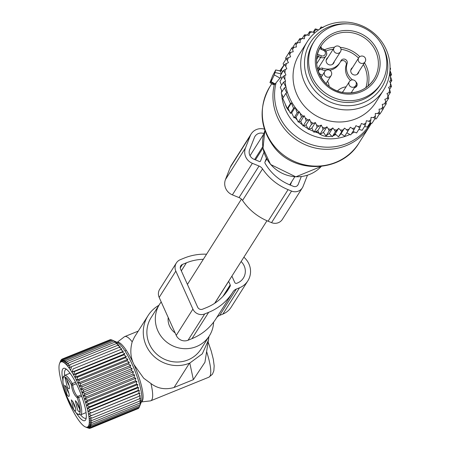 <?xml version="1.0" encoding="UTF-8"?>
<svg xmlns="http://www.w3.org/2000/svg" width="451" height="451" viewBox="0 0 451 451"><rect width="100%" height="100%" fill="white"/><g stroke="black" fill="none" stroke-linecap="round" stroke-linejoin="round"><path stroke-width="0.68" d="M168.212 317.527A16.563 15.92 32.3 0 0 175.129 332.917M208.988 336.435L204.94 362.266L193.361 379.663L189.792 363.061L189.454 363.196A33.126 31.846 32.3 0 1 151.463 353.787A33.126 31.846 32.3 0 1 148.052 315.627A33.126 31.846 32.3 0 1 149.935 312.971A33.126 31.846 32.3 0 1 158.893 305.31M141.349 401.948L150.301 400.9A34.637 7.87 67.9 0 0 150.781 400.776A34.637 7.87 67.9 0 0 150.922 383.519C157.698 388.644 165.41 389.968 174.063 387.494L193.361 379.663M150.922 383.519L143.683 378.197L133.998 364.656A32.111 7.295 67.9 0 1 139.652 379.438A32.111 7.295 67.9 0 1 141.377 401.869M161.204 301.939A29.484 28.345 32.3 0 0 159.569 304.25A29.484 28.345 32.3 0 0 168.06 343.132A29.484 28.345 32.3 0 0 207.714 338.16A29.484 28.345 32.3 0 0 209.388 335.803A29.484 28.345 32.3 0 0 213.622 322.132M159.569 304.25L151.13 317.572A29.484 28.345 32.3 0 0 159.62 356.459A29.484 28.345 32.3 0 0 199.274 351.487A29.484 28.345 32.3 0 0 200.949 349.13L209.388 335.803M208.627 339.727L202.307 353.832L189.792 363.061M134.432 337.123L132.194 341.841C129.911 350.083 130.514 357.682 133.998 364.656A32.111 7.295 67.9 0 0 117.226 342.36M117.153 342.326L124.301 336.841A34.637 7.87 67.9 0 1 124.735 336.593A34.637 7.87 67.9 0 1 132.194 341.841M76.309 383.7L72.82 385.115A6.399 1.454 -112.1 0 0 74.612 391.868A6.399 1.454 -112.1 0 0 77.86 396.328L77.86 396.328A1.127 1.099 -94 0 0 77.245 397.793C74.156 395.149 72.183 390.752 71.314 384.602A20.143 4.578 67.9 0 0 65.778 377.391A20.143 4.578 67.9 0 0 64.995 390.983A20.143 4.578 67.9 0 0 77.245 413.742A20.143 4.578 67.9 0 0 77.245 397.793L78.587 397.506A21.27 4.831 67.9 0 1 80.532 414.864L86.056 412.62M70.057 373.202L64.532 375.446A21.27 4.831 67.9 0 1 66.477 375.959A21.27 4.831 67.9 0 1 72.323 383.57L72.82 385.115A1.127 1.015 6.4 0 1 71.314 384.602A1.127 0.558 -29.7 0 1 72.323 383.57L75.576 382.251M66.235 386.986L64.718 385.267L67.013 394.648A6.021 1.37 67.9 0 0 69.121 396.125A6.021 1.37 67.9 0 0 66.235 386.986M72.791 401.57L71.275 399.851L73.569 409.232A6.021 1.37 67.9 0 0 75.678 410.709A6.021 1.37 67.9 0 0 72.791 401.57M66.494 379.325L64.978 377.611L67.272 386.992A6.021 1.37 67.9 0 0 69.381 388.463A6.021 1.37 67.9 0 0 66.494 379.325M76.862 402.388L75.345 400.674L77.64 410.055A6.021 1.37 67.9 0 0 79.748 411.526A6.021 1.37 67.9 0 0 76.862 402.388M68.856 393.154A4.144 0.941 67.9 0 1 68.591 392.765A4.144 0.941 -112.1 0 1 66.596 387.584M75.407 407.738A4.144 0.941 67.9 0 1 75.148 407.349A4.144 0.941 -112.1 0 1 73.147 402.168M69.116 385.498A4.144 0.941 67.9 0 1 68.851 385.103A4.144 0.941 -112.1 0 1 66.855 379.928M79.477 408.561A4.144 0.941 67.9 0 1 79.218 408.166A4.144 0.941 -112.1 0 1 77.217 402.991M59.65 363.28L60.727 360.529L60.045 362.441L61.268 359.678L60.631 361.787L61.95 359.154L109.83 339.862M61.268 359.678L61.793 359.464M61.95 359.154L61.342 361.443L62.774 358.957L110.461 339.609L111.126 339.862M76.422 416.882A35.178 7.988 67.9 0 1 59.56 363.5A35.178 7.988 67.9 0 1 71.872 372.114A35.178 7.988 67.9 0 1 87.539 409.632A35.178 7.988 67.9 0 1 85.284 426.894A35.178 7.988 67.9 0 1 76.422 416.882M120.738 349.598L123.326 351.323L72.25 372.047L73.051 368.952L121.855 349.051L119.205 347.332L120.417 347.016L117.711 345.319L119.025 345.235L116.285 343.589L117.7 343.73L114.926 342.151L116.448 342.512L113.652 341.029L115.281 341.599L111.408 339.75L63.721 359.103L63.14 361.713L64.786 359.577L112.474 340.223M121.855 349.051L73.051 368.952M70.779 369.775L71.517 366.68L119.205 347.332M64.786 359.577L64.211 362.322L65.964 360.377L65.372 363.241L67.238 361.505L66.624 364.459L68.597 362.937L67.949 365.958L70.029 364.673L69.341 367.74L71.517 366.68M62.774 358.957L62.182 361.42L63.721 359.103M114.216 340.99L117.181 342.337A33.064 7.509 -112.1 0 1 125.508 351.752A33.064 7.509 -112.1 0 1 141.36 401.92L139.156 407.529L91.468 426.877L88.762 426.342L90.933 427.734L138.615 408.38L138.964 407.603M90.933 427.734L88.182 426.996L90.245 428.258L87.471 427.339L89.428 428.45L86.338 427.368M123.326 351.323L122.3 352.113L124.82 353.81L123.878 354.836L126.319 356.487L125.457 357.744L127.808 359.334L127.013 360.817L129.279 362.316L128.546 364.019L130.711 365.406L130.029 367.323L132.092 368.58L131.45 370.688L133.411 371.799L132.803 374.093L134.652 375.04L134.065 377.498L135.807 378.265L135.227 380.875L136.862 381.445L136.281 384.19L137.809 384.551L137.217 387.409L138.632 387.55L138.017 390.504L139.331 390.419L138.688 393.441L139.9 393.125L88.824 413.849L91.525 415.546L89.253 416.369L91.897 418.088L89.535 418.675L92.122 420.4L89.676 420.749L92.19 422.452L89.664 422.57L92.105 424.222L89.507 424.115L91.863 425.705L89.208 425.378L91.468 426.877M88.824 413.849L138.688 393.441M139.331 390.419L88.255 411.143L91.001 412.789M88.255 411.143L90.335 409.852L138.017 390.504M138.632 387.55L87.556 408.279L90.335 409.852M87.556 408.279L89.529 406.763L137.217 387.409M137.809 384.551L86.733 405.274L89.529 406.763M86.733 405.274L88.599 403.544L136.281 384.19M136.862 381.445L85.786 402.168L88.599 403.544M85.786 402.168L87.545 400.229L135.227 380.875M135.807 378.265L84.732 398.988L87.545 400.229M84.732 398.988L86.378 396.852L134.065 377.498M134.652 375.04L83.582 395.764L86.378 396.852M83.582 395.764L85.115 393.447L132.803 374.093M133.411 371.799L82.336 392.528L85.115 393.447M82.336 392.528L83.768 390.042L131.45 370.688M132.092 368.58L81.017 389.303L83.768 390.042M81.017 389.303L82.341 386.67L130.029 367.323M130.711 365.406L79.635 386.135L82.341 386.67M79.635 386.135L80.859 383.367L128.546 364.019M129.279 362.316L78.203 383.04L80.859 383.367M78.203 383.04L79.331 380.17L127.013 360.817M127.808 359.334L76.732 380.058L79.331 380.17M76.732 380.058L77.769 377.098L125.457 357.744M126.319 356.487L75.244 377.216L77.769 377.098M75.244 377.216L76.191 374.183L123.878 354.836M124.82 353.81L73.744 374.539L76.191 374.183M73.744 374.539L74.612 371.461L122.3 352.113M72.25 372.047L74.612 371.461M76.54 413.347A28.233 6.415 -112.1 0 0 85.859 419.374A28.233 6.415 -112.1 0 0 72.323 376.529A28.233 6.415 -112.1 0 0 65.209 368.495A28.233 6.415 -112.1 0 0 62.728 379.314M70.029 364.673L117.711 345.319M68.597 362.937L116.285 343.589M67.238 361.505L114.926 342.151M65.964 360.377L113.652 341.029M139.9 393.125L139.212 396.192L140.323 395.645L139.584 398.74L140.611 397.951L139.81 401.046L140.746 400.026L139.878 403.098L140.74 401.841L139.765 406.001M138.096 408.595L90.245 428.258M89.428 428.45L90.053 428.196M91.863 425.705L139.551 406.357M92.105 424.222L139.787 404.874M92.19 422.452L139.878 403.098M92.122 420.4L139.81 401.046M91.897 418.088L139.584 398.74M91.525 415.546L139.212 396.192M80.571 414.847A26.35 5.987 -112.1 0 0 85.758 418.224A26.35 5.987 -112.1 0 0 86.209 417.93M66.466 369.284A26.35 5.987 -112.1 0 0 65.936 369.392A26.35 5.987 -112.1 0 0 64.572 375.429M243.878 257.2A18.824 18.096 -147.7 0 1 247.83 280.883A18.824 18.096 -147.7 0 1 239.549 287.766L222.89 314.065A18.824 18.096 -147.7 0 0 231.171 307.182L247.83 280.883M239.549 287.766L236.335 289.074A7.532 7.239 -147.7 0 0 233.026 291.825A7.532 7.239 -147.7 0 0 232.987 291.887A54.65 52.53 -147.7 0 1 232.705 292.338A54.65 52.53 -147.7 0 1 208.661 312.334L204.715 313.935A9.037 8.687 -147.7 0 1 192.904 309.104L175.834 271.119A9.037 8.687 -147.7 0 1 176.352 262.972A9.037 8.687 -147.7 0 1 180.327 259.669L184.273 258.068A54.65 52.53 -147.7 0 1 206.564 254.195M204.715 313.935L188.056 340.234A9.037 8.687 -147.7 0 1 176.245 335.403L159.175 297.418A9.037 8.687 -147.7 0 1 159.693 289.271L176.352 262.972M216.48 317.949A7.532 7.239 -147.7 0 1 219.676 315.373L222.89 314.065M232.705 292.338L216.046 318.637A54.65 52.53 -147.7 0 1 192.008 338.633L188.056 340.234M214.789 303.235L228.64 281.368L230.219 284.885A1.505 1.449 -147.7 0 1 230.19 286.143A49.379 47.462 -147.7 0 1 228.251 289.519A49.379 47.462 -147.7 0 1 206.53 307.582L202.578 309.189A3.766 3.619 -147.7 0 1 197.656 307.17L180.586 269.185A3.766 3.619 -147.7 0 1 182.458 264.416L186.41 262.815A49.379 47.462 -147.7 0 1 203.333 259.297M231.899 276.108L234.768 282.489A1.505 1.449 -147.7 0 0 236.736 283.296L237.412 283.019A13.553 13.028 -147.7 0 0 243.377 278.064A13.553 13.028 -147.7 0 0 241.122 261.546M269.986 82.539L271.761 79.731L270.899 82.076L274.293 74.9L275.713 69.944L272.63 75.791L269.94 82.584L273.391 84.658L273.847 83.937M281.745 74.02L280.116 70.976M270.899 82.076L274.682 84.467L280.939 76.946M381.106 83.446L380.001 85.2A39.53 37.997 -147.7 0 1 343.549 102.242A39.53 37.997 -147.7 0 1 313.208 42.901L314.319 41.148A39.53 37.997 -147.7 0 1 350.771 24.106A39.53 37.997 -147.7 0 1 381.106 83.446A39.53 37.997 -147.7 0 1 344.66 100.488A39.53 37.997 -147.7 0 1 314.319 41.148M322.352 75.385A15.058 14.477 -147.7 0 0 320.447 74.308A3.388 3.258 -147.7 0 1 322.826 68.248A15.058 14.477 -147.7 0 0 340.009 62.497A15.058 14.477 -147.7 0 0 340.866 60.924A3.388 3.258 -147.7 0 1 347.123 63.484A15.058 14.477 -147.7 0 0 352.547 79.872M327.578 81.203A15.058 14.477 -147.7 0 1 329.14 86.361M337.506 90.978A15.058 14.477 -147.7 0 1 346.086 86.823M355.918 81.941A3.388 3.258 -147.7 0 1 354.435 87.708M342.179 92.325A4.144 3.98 -147.7 0 1 343.16 91.446M334.276 61.556A4.144 3.98 -147.7 0 1 329.89 64.944A4.144 3.98 -147.7 0 1 327.916 57.525M358.883 71.624A4.144 3.98 -147.7 0 1 353.556 74.793A4.144 3.98 -147.7 0 1 352.524 67.594M325.735 70.531A15.058 14.477 32.3 0 1 321.884 69.736A3.388 3.258 32.3 0 0 318.598 70.35M356.121 86.942A3.388 3.258 32.3 0 0 356.07 84.997M340.595 61.477A3.388 3.258 32.3 0 1 346.176 64.972A15.058 14.477 32.3 0 0 350.523 80.475M329.794 70.288A15.058 14.477 32.3 0 0 339.067 63.986L340.009 62.497M304.233 115.76L300.744 121.268L303.049 126.015L306.071 124.927L308.281 129.398L311.861 128.095L313.935 132.228L317.775 130.643L321.292 125.09L319.133 126.066A53.455 51.386 32.3 0 1 316.433 124.888L315.379 122.542L313.389 123.349A53.455 51.386 32.3 0 1 310.638 121.747L309.578 119.391L308.022 120.017A53.455 51.386 32.3 0 1 305.761 118.348A53.455 51.386 32.3 0 1 305.192 117.891L304.233 115.76L303.168 116.189A53.455 51.386 32.3 0 1 300.073 113.235L299.396 111.724L298.861 111.938A53.455 51.386 32.3 0 1 285.105 81.338L285.641 81.118L284.959 79.607A53.455 51.386 32.3 0 1 284.852 75.435L285.917 75.007L284.959 72.876A53.455 51.386 32.3 0 1 285.303 69.454L286.853 68.828L285.793 66.472A53.455 51.386 32.3 0 1 286.481 63.473L288.465 62.666L286.295 58.681L283.132 63.681L283.882 65.553M287.417 60.321A53.455 51.386 -147.7 0 1 288.392 57.649L286.295 58.681M321.292 125.09L322.358 127.25A53.455 51.386 32.3 0 0 324.945 128.045L326.969 126.832L328.277 128.862A53.455 51.386 32.3 0 0 330.927 129.364L332.787 127.926L334.321 129.803A53.455 51.386 32.3 0 0 336.998 130.001L338.673 128.355L340.404 130.057A53.455 51.386 32.3 0 0 343.081 129.95L344.541 128.123L346.458 129.623A53.455 51.386 32.3 0 0 349.091 129.217L344.671 136.23L341.024 133.676L338.47 136.833L341.638 131.833L340.404 130.057M389.889 71.444A53.455 51.386 32.3 0 1 390.34 74.815L389.805 75.035L390.481 76.546A53.455 51.386 32.3 0 1 390.589 80.718L389.529 81.146L390.481 83.277A53.455 51.386 32.3 0 1 390.143 86.693L388.587 87.325L389.647 89.681A53.455 51.386 32.3 0 1 388.965 92.68L386.975 93.487L388.029 95.832A53.455 51.386 32.3 0 1 387.054 98.504L384.821 99.316L385.723 101.537A53.455 51.386 32.3 0 1 384.54 103.86L382.217 104.412L382.86 106.712A53.455 51.386 32.3 0 1 381.405 108.877L379.026 109.159L379.398 111.51A53.455 51.386 32.3 0 1 377.69 113.489L375.288 113.5L375.379 115.868A53.455 51.386 32.3 0 1 373.451 117.626L371.049 117.367L370.869 119.718A53.455 51.386 32.3 0 1 368.732 121.246L366.37 120.716L365.913 123.022A53.455 51.386 32.3 0 1 363.607 124.29L361.307 123.495L360.586 125.728A53.455 51.386 32.3 0 1 358.133 126.72L355.935 125.677L354.954 127.802A53.455 51.386 32.3 0 1 352.394 128.507L350.326 127.221L349.091 129.217M321.422 28.08A53.455 51.386 32.3 0 0 320.492 28.351L321.095 26.925L319.669 29.168M320.3 28.763L320.492 28.351M318.474 29.986L317.307 29.433A53.455 51.386 32.3 0 0 314.86 30.426L315.243 28.909L313.095 32.297M288.392 57.649L290.619 56.837L289.717 54.616A53.455 51.386 32.3 0 1 290.901 52.288L293.223 51.741L292.581 49.441A53.455 51.386 32.3 0 1 294.035 47.27L296.414 46.994L296.048 44.643A53.455 51.386 32.3 0 1 297.75 42.665L300.157 42.653L300.062 40.286A53.455 51.386 32.3 0 1 301.995 38.521L304.397 38.786L304.577 36.435A53.455 51.386 32.3 0 1 306.708 34.907L309.076 35.437L309.533 33.132A53.455 51.386 32.3 0 1 311.838 31.863L314.133 32.658L314.86 30.426M307.221 41.808L299.554 53.906A45.173 43.426 32.3 0 0 310.716 112.107A45.173 43.426 32.3 0 0 375.886 102.247L383.547 90.149A45.173 43.426 -147.7 0 1 318.378 100.009A45.173 43.426 -147.7 0 1 307.221 41.808A45.173 43.426 -147.7 0 1 372.391 31.948A45.173 43.426 -147.7 0 1 383.547 90.149M282.433 72.126L281.373 69.522L284.536 64.521L286.481 63.473M310.638 121.747L311.449 124.397L313.389 123.349M316.433 124.888L317.104 127.227L319.133 126.066M313.935 132.228L317.104 127.227M317.775 130.643L319.866 134.409L323.029 129.409L322.358 127.25M324.945 128.045L323.029 129.409M326.969 126.832L323.452 132.385L319.866 134.409M323.452 132.385L325.983 135.92L329.151 130.92L328.277 128.862M330.927 129.364L329.151 130.92M332.787 127.926L329.269 133.479L325.983 135.92M329.269 133.479L332.212 136.732L335.381 131.731L334.321 129.803M336.998 130.001L335.381 131.731M338.673 128.355L335.155 133.908L332.212 136.732M335.155 133.908L338.47 136.833M343.081 129.95L341.638 131.833M341.024 133.676L344.541 128.123M346.458 129.623L347.839 131.235M346.808 132.78L350.737 134.928L353.905 129.933L352.394 128.507M354.954 127.802L353.905 129.933M352.947 131.444L356.589 132.944L359.751 127.943L358.133 126.72M360.586 125.728L359.751 127.943M358.861 129.358L362.142 130.305L365.304 125.305L363.607 124.29M365.913 123.022L365.304 125.305M364.515 126.556L367.323 127.041L370.491 122.041L368.732 121.246M370.869 119.718L370.491 122.041M373.451 117.626L375.238 118.201L375.379 115.868M377.69 113.489L379.488 113.832L379.398 111.51M381.405 108.877L383.175 108.995L382.86 106.712M384.54 103.86L386.259 103.753L385.723 101.537M387.054 98.504L388.7 98.171L388.029 95.832M388.965 92.68L390.459 92.337L389.647 89.681M390.481 83.277L391.507 86.4L390.143 86.693M390.481 76.546L391.863 80.458L390.589 80.718M390.34 74.815L391.547 74.59L389.968 70.412M390.036 69.048L390.622 68.941L390.064 67.549M323.051 27.646L321.095 26.925M317.307 29.433L315.243 28.909M307.458 35.077L309.69 31.547L311.838 31.863M309.533 33.132L309.69 31.547M302.147 38.538L304.504 34.812L306.708 34.907M304.577 36.435L304.504 34.812M301.995 38.521L299.757 38.656L300.062 40.286M297.75 42.665L295.512 43.02L296.048 44.643M294.035 47.27L291.82 47.857L292.581 49.441M290.901 52.288L288.736 53.1L289.717 54.616M285.793 66.472L284.536 64.521M281.672 78.705L280.325 75.452L283.487 70.452L285.303 69.454M284.959 72.876L283.487 70.452M281.582 85.216L279.97 81.394L283.138 76.394L284.852 75.435M284.959 79.607L283.138 76.394M282.1 91.502L280.285 87.269L283.454 82.268L285.105 81.338M298.861 111.938L297.203 112.868L295.134 107.434L293.556 108.33L291.385 103.003L290.45 103.538L285.878 93.357L286.808 92.827L284.378 87.911L285.957 87.015L283.454 82.268M300.073 113.235L301.454 117.147L303.168 116.189M305.192 117.891L306.212 121.015L308.022 120.017M389.997 69.928L390.622 68.941M283.234 97.529L281.21 92.912L284.378 87.911M291.385 103.003L288.054 108.268L287.281 108.539L282.709 98.357L285.878 93.357M287.281 108.539L290.45 103.538M288.054 108.268L290.388 113.331L293.556 108.33M295.134 107.434L291.69 112.874L294.041 117.869L297.203 112.868M335.944 134.607L333.768 135.486A15.058 14.477 -147.7 0 1 333.334 135.655M347.529 23.875A42.135 40.5 32.3 0 0 306.889 49.683A42.135 40.5 32.3 0 0 320.971 96.491A42.135 40.5 32.3 0 0 373.507 96.61A42.135 40.5 32.3 0 0 382.533 46.041M331.694 136.157A15.058 14.477 -147.7 0 1 320.12 134.268M319.601 133.936A15.058 14.477 -147.7 0 1 318.953 133.479L316.083 131.342M291.91 113.342L291.414 112.97M285.37 104.322A15.058 14.477 32.3 0 0 289.469 111.346M291.69 112.874L290.388 113.331M390.408 76.382L391.547 74.59M379.314 114.109L380.007 113.996L383.175 108.995M374.792 118.906L376.32 118.833L379.488 113.832M369.843 123.061L372.069 123.202L375.238 118.201M308.281 129.398L311.449 124.397M306.071 124.927L309.578 119.391M303.049 126.015L306.212 121.015M300.744 121.268L298.286 122.148L301.454 117.147M298.286 122.148L295.924 117.204L299.396 111.724M295.924 117.204L294.041 117.869M285.962 59.205L285.568 58.1L288.736 53.1M288.719 53.128L291.82 47.857M292.575 47.659L295.512 43.02M297.158 42.755L299.757 38.656M390.312 82.899L391.863 80.458M389.557 89.478L391.507 86.4M388.097 96.069L390.459 92.337M385.96 102.501L388.7 98.171M383.136 108.691L386.259 103.753M311.861 128.095L315.379 122.542M307.452 175.247L303.078 186.398A9.037 8.687 -147.7 0 1 302.356 187.813A9.037 8.687 -147.7 0 1 291.549 191.077L288.065 189.651A54.588 52.474 -147.7 0 1 262.544 168.894A7.532 7.239 -147.7 0 0 259.026 166.03L252.368 163.307A12.047 11.579 -147.7 0 1 245.468 147.956L250.237 135.813A12.047 11.579 -147.7 0 1 251.196 133.924A12.047 11.579 -147.7 0 1 264.365 129.138M250.237 135.813L230.252 167.372A12.047 11.579 -147.7 0 1 231.211 165.483L251.196 133.924M230.252 167.372L225.483 179.515A12.047 11.579 -147.7 0 0 232.378 194.866L239.036 197.589A7.532 7.239 -147.7 0 1 242.559 200.453A54.588 52.474 -147.7 0 0 268.08 221.21L271.558 222.636A9.037 8.687 -147.7 0 0 282.371 219.372L302.356 187.813M301.262 176.612L298.207 184.403A3.766 3.619 -147.7 0 1 293.404 186.353L289.92 184.933A49.317 47.406 -147.7 0 1 265.081 163.313A1.505 1.449 -147.7 0 1 264.974 162.056L266.434 158.346M263.953 152.314L260.486 161.148A0.755 0.722 -147.7 0 1 259.528 161.537L253.958 159.259A7.532 7.239 -147.7 0 1 249.645 149.664L254.415 137.521A7.532 7.239 -147.7 0 1 255.012 136.337A7.532 7.239 -147.7 0 1 263.874 133.564M290.337 185.102L291.628 181.809M206.659 351.763A34.637 7.87 67.9 0 1 207.054 352.992A34.637 7.87 67.9 0 1 208.869 377.205L150.781 400.776M174.063 387.494L189.454 363.196M81.219 394.963L77.86 396.328L78.587 397.506L81.693 396.243M175.834 271.119L159.175 297.418M236.335 289.074L219.676 315.373M208.661 312.334L192.008 338.633M192.904 309.104L176.245 335.403M230.19 286.143L226.024 292.716M230.219 284.885L222.969 296.335M186.41 262.815L181.33 270.837M182.458 264.416L180.265 267.877M274.789 146.755A52.705 50.664 -147.7 0 1 269.895 86.665C258.158 107.823 259.697 128.157 274.512 147.657C295.512 174.56 341.83 172.383 358.945 143.068A52.705 50.664 -147.7 0 1 274.789 146.755M358.945 143.068L369.594 126.257A52.705 50.664 -147.7 0 1 285.438 129.944A52.705 50.664 -147.7 0 1 274.388 84.281M370.637 123.112A51.933 49.926 -147.7 0 1 286.881 128.118A51.933 49.926 -147.7 0 1 276.063 82.843M321.264 166.425A33.881 32.568 -147.7 0 1 270.611 164.311A33.881 32.568 -147.7 0 1 264.884 130.711L262.995 148.221L270.566 164.463L295.811 176.837L321.27 166.425M354.368 132.036A47.4 45.562 -147.7 0 1 351.56 133.631M349.886 134.466A47.4 45.562 -147.7 0 1 292.784 121.432A47.4 45.562 -147.7 0 1 281.627 93.87M281.559 92.354A47.4 45.562 -147.7 0 1 281.554 90.223M297.333 120.169A43.764 42.067 -147.7 0 1 295.929 118.579A43.764 42.067 -147.7 0 1 295.055 117.508M318.282 132.983A43.764 42.067 -147.7 0 1 314.837 131.855M313.484 131.331A43.764 42.067 -147.7 0 1 308.918 129.166M307.875 128.58A43.764 42.067 -147.7 0 1 303.641 125.801M302.531 124.955A43.764 42.067 -147.7 0 1 299.019 121.888M280.494 71.557A51.933 49.926 -147.7 0 1 281.492 69.815M275.713 69.99L280.319 71.016M275.206 72.56L281.294 73.919M274.293 74.9L280.122 78.158M271.124 81.676L275.234 83.976M279.924 70.858A52.705 50.664 -147.7 0 1 280.545 69.854L279.908 70.852M345.184 93.943A32.754 31.485 -147.7 0 1 315.418 58.675A32.754 31.485 -147.7 0 1 350.247 30.651A32.754 31.485 -147.7 0 1 380.013 65.919A32.754 31.485 -147.7 0 1 345.184 93.943M345.077 92.838A31.249 30.037 -147.7 0 1 321.095 45.929A31.249 30.037 -147.7 0 1 349.908 32.455A31.249 30.037 -147.7 0 1 373.89 79.365A31.249 30.037 -147.7 0 1 345.173 92.85M340.229 47.332A31.249 30.037 -147.7 0 1 340.471 47.361A31.249 30.037 -147.7 0 1 359.768 56.702M364.498 62.762A31.249 30.037 -147.7 0 1 368.01 86.073M324.63 49.728A31.249 30.037 -147.7 0 1 334.467 47.259M341.057 49.283A29.738 28.588 -147.7 0 1 358.539 58.1M363.399 64.499A29.738 28.588 -147.7 0 1 365.84 87.719M325.955 51.042A29.738 28.588 -147.7 0 1 333.193 49.193M320.881 46.284A1.505 1.449 32.3 0 0 321.602 48.466L320.864 46.306M319.804 48.184A3.01 2.898 32.3 0 0 321.298 49.463L321.648 48.42L323.857 49.322L323.514 50.371A3.01 2.898 32.3 0 1 325.239 54.205A3.01 2.898 32.3 0 1 321.394 55.766L320.638 57.463A4.516 4.341 32.3 0 0 326.045 55.834A4.516 4.341 32.3 0 0 323.857 49.384M321.394 55.766L319.178 54.859A3.01 2.898 32.3 0 0 317.403 54.689M321.298 49.463L323.514 50.371M319.178 54.859L318.429 56.561A1.505 1.449 32.3 0 0 316.997 56.713M316.687 63.709L320.638 57.463L318.429 56.561L316.687 59.306M318.992 66.974A6.021 5.79 -147.7 0 1 318.169 71.089M321.642 48.477L323.857 49.322C326.8 51.572 327.527 53.737 326.045 55.834L317.6 69.172M321.884 69.736L322.826 68.248M346.176 64.972L347.123 63.484M332.505 64.358L340.499 51.735A3.766 3.766 0 0 0 338.115 46.041A3.766 3.766 0 0 0 334.135 47.71A3.766 3.619 32.3 0 0 336.559 53.274A3.766 3.619 32.3 0 0 341.007 49.356M357.113 74.426L365.107 61.804A3.766 3.766 0 0 0 362.722 56.11A3.766 3.766 0 0 0 358.742 57.773A3.766 3.619 32.3 0 0 361.166 63.343A3.766 3.619 32.3 0 0 365.614 59.419M351.154 92.895L355.743 85.651A3.766 3.766 0 0 0 353.358 79.957A3.766 3.766 0 0 0 349.378 81.625A3.766 3.619 32.3 0 0 351.803 87.195A3.766 3.619 32.3 0 0 356.251 83.272M326.022 83.66L331.135 75.588A3.766 3.766 0 0 0 328.751 69.894A3.766 3.766 0 0 0 324.771 71.557A3.766 3.619 32.3 0 0 327.195 77.127A3.766 3.619 32.3 0 0 331.643 73.203M333.768 135.486L334.174 134.849M319.161 133.146L318.953 133.479M245.468 147.956L225.483 179.515M252.368 163.307L232.378 194.866M259.026 166.03L239.036 197.589M262.544 168.894L242.559 200.453M288.065 189.651L268.08 221.21M291.549 191.077L271.558 222.636M298.207 184.403L297.502 185.519M262.956 148.013L255.446 159.868M262.77 146.671L254.623 159.53M263.717 134.099L250.029 155.713M208.21 342.309L211.243 351.092L213.323 359.306L214.174 365.829L213.842 370.784L212.449 374.223L208.869 377.205M134.313 337.314L148.052 315.627M124.735 336.593L138.243 331.113M187.43 284.412L241.437 199.133M265.058 161.836L266.823 159.056M214.67 303.314L266.969 220.742M289.705 184.842L294.807 176.786M124.978 350.917L126.331 350.365M64.532 375.446L63.101 377.059L62.948 382.6L64.696 390.132L67.216 397.218L72.645 408.194L76.146 412.947L77.611 414.249L80.532 414.864M59.56 363.5L60.124 362.057M85.284 426.894L85.791 427.125M369.594 126.257L371.404 123.157M275.713 69.944L280.251 70.925M271.756 83.728L269.895 86.665M283.786 65.31L280.545 69.854M269.94 82.584L273.312 84.709M373.89 79.365C367.091 89.236 357.508 93.712 345.128 92.799C322.922 91.265 308.777 63.473 321.095 45.929M326.141 60.327L334.135 47.71M350.748 70.395L358.742 57.773M342.557 92.399L349.378 81.625M321.078 77.392L324.771 71.557"/></g></svg>
